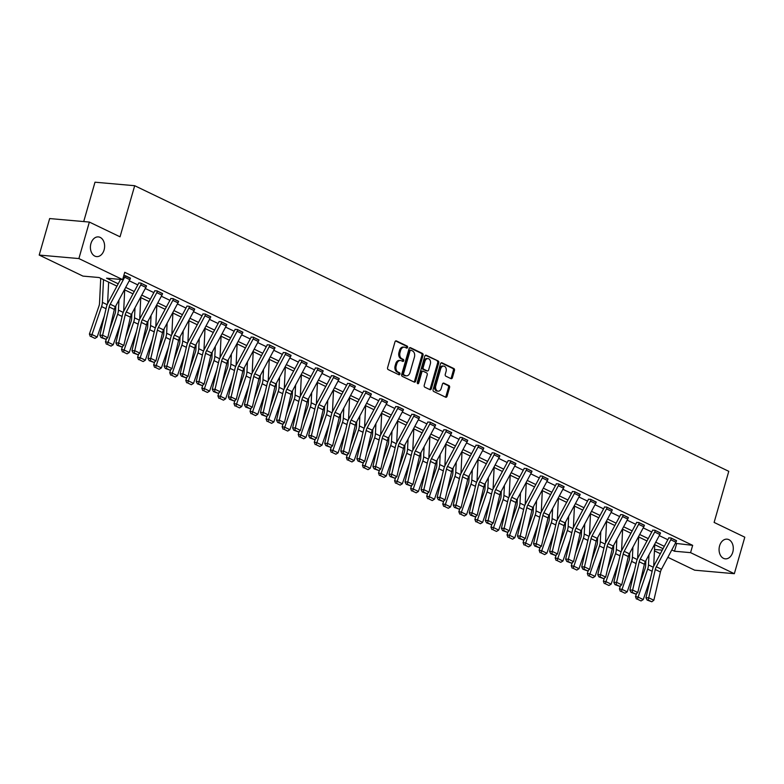 <?xml version="1.0" encoding="UTF-8"?>
<svg xmlns="http://www.w3.org/2000/svg" width="784" height="784" viewBox="0 0 784 784"><rect width="100%" height="100%" fill="white"/><g stroke="black" fill="none" stroke-linecap="round" stroke-linejoin="round"><path stroke-width="1.18" d="M407.572 347.43A1.058 0.764 95.1 0 0 407.151 346.087L396.41 340.922A1.519 1.088 95.1 0 0 394.989 341.863L387.59 367.667A1.519 1.088 95.1 0 0 388.188 369.587L398.929 374.752A1.058 0.764 95.1 0 0 399.507 372.743L398.115 372.077A4.851 3.479 95.1 0 1 396.194 365.932L396.812 363.786A4.851 3.479 95.1 0 1 400.477 360.503A4.851 3.479 95.1 0 1 401.359 360.748L402.751 361.414A1.058 0.764 95.1 0 0 403.329 359.415L401.937 358.739A4.851 3.479 95.1 0 1 400.016 352.604L400.634 350.448A4.851 3.479 95.1 0 1 404.299 347.175A4.851 3.479 95.1 0 1 405.181 347.42L406.573 348.086A1.058 0.764 95.1 0 0 407.572 347.43M406.151 347.89A1.058 0.764 95.1 0 0 406.073 345.989L395.626 340.962M398.507 374.546A1.058 0.764 95.1 0 0 398.429 372.645L397.047 371.979L398.115 372.077M402.329 361.218A1.058 0.764 95.1 0 0 402.251 359.317L400.869 358.651L401.937 358.739M719.594 545.831A9.888 7.085 95.1 0 0 725.308 558.845A9.888 7.085 95.1 0 0 732.775 552.171A9.888 7.085 95.1 0 0 727.052 539.157A9.888 7.085 95.1 0 0 719.594 545.831M90.924 243.589A9.888 7.085 95.1 0 0 96.638 256.603A9.888 7.085 95.1 0 0 104.096 249.92A9.888 7.085 95.1 0 0 98.382 236.905A9.888 7.085 95.1 0 0 90.924 243.589M450.967 378.643A1.519 1.088 95.1 0 0 452.388 377.702L454.465 370.46A1.519 1.088 95.1 0 0 453.867 368.539L441.941 362.806A1.519 1.088 95.1 0 0 440.52 363.756L433.121 389.55A1.519 1.088 95.1 0 0 433.719 391.471L445.645 397.204A1.519 1.088 95.1 0 0 447.066 396.263L449.575 387.521A1.519 1.088 95.1 0 0 448.977 385.601L443.871 383.141A1.519 1.088 95.1 0 0 442.45 384.091L441.206 388.423A4.057 2.911 95.1 0 1 438.148 391.167A4.057 2.911 95.1 0 1 435.796 385.826L440.667 368.843A4.057 2.911 95.1 0 1 443.734 366.099A4.057 2.911 95.1 0 1 446.076 371.44L445.263 374.272A1.519 1.088 95.1 0 0 445.861 376.193L450.967 378.643M116.943 286.131L99.049 277.526L82.957 276.105L39.2 255.065L49.666 218.56L89.356 222.068L120.04 236.817L134.691 185.71L728.777 471.321L714.116 522.428L744.8 537.187L734.334 573.692L694.644 570.184L667.85 557.297M89.356 222.068L78.89 258.573L122.647 279.614L106.555 278.193L118.198 283.788M675.328 543.322L692.664 545.35L124.744 272.313L122.647 279.614M692.664 545.35L690.577 552.651L734.334 573.692M423.037 355.348A1.519 1.088 95.1 0 0 422.439 353.427L410.512 347.694A1.519 1.088 95.1 0 0 409.091 348.645L401.692 374.448A1.519 1.088 95.1 0 0 402.29 376.359L414.217 382.092A1.519 1.088 95.1 0 0 415.638 381.151L423.037 355.348L421.959 355.26A1.519 1.088 95.1 0 0 421.361 353.339L409.728 347.743M426.222 355.25L438.148 360.983A1.519 1.088 95.1 0 1 438.746 362.904L431.347 388.707A1.519 1.088 95.1 0 1 429.926 389.648L424.83 387.198A1.519 1.088 95.1 0 1 424.222 385.277L427.231 374.821A1.519 1.088 95.1 0 0 426.623 372.9L423.242 371.273A1.519 1.088 95.1 0 0 421.821 372.214L418.695 383.111A1.058 0.764 95.1 0 1 417.284 382.425L424.801 356.201A1.519 1.088 95.1 0 1 426.222 355.25L425.663 355.201M134.691 185.71L95.001 182.202L83.712 221.568M129.233 280.78L137.798 284.896M145.295 288.502L153.86 292.618M161.357 296.225L169.922 300.341M177.419 303.947L185.984 308.063M193.472 311.669L202.047 315.785M209.534 319.392L218.109 323.508M225.596 327.114L234.171 331.23M241.658 334.837L250.223 338.953M257.72 342.559L266.286 346.675M273.783 350.281L282.348 354.397M289.845 358.004L298.41 362.12M305.907 365.726L314.472 369.842M321.969 373.449L330.534 377.565M338.031 381.161L346.597 385.287M354.094 388.884L362.659 393.009M370.156 396.606L378.721 400.732M386.218 404.328L394.783 408.454M402.28 412.051L410.845 416.177M418.342 419.773L426.908 423.889M434.405 427.496L442.97 431.612M450.467 435.218L459.032 439.334M466.529 442.94L475.094 447.056M482.591 450.663L491.156 454.779M498.653 458.385L507.219 462.501M514.706 466.108L523.281 470.224M530.768 473.83L539.343 477.946M546.83 481.552L555.405 485.668M562.892 489.275L571.458 493.391M578.955 496.997L587.52 501.113M595.017 504.72L603.582 508.836M611.079 512.442L619.644 516.558M627.141 520.164L635.706 524.28M643.203 527.887L651.769 532.003M659.266 535.609L667.831 539.725M123.882 275.302L130.399 278.3M146.461 286.023L140.855 283.102L138.739 282.916M162.513 293.745L156.918 290.825L154.742 290.835M178.576 301.468L172.98 298.547L170.804 298.557M194.638 309.19L189.032 306.27L186.925 306.083M210.7 316.912L205.094 313.992L202.929 314.002M226.762 324.635L221.157 321.714L219.05 321.528M242.824 332.357L237.219 329.437L235.053 329.447M258.887 340.08L253.281 337.159L251.115 337.169M274.949 347.802L269.343 344.882L267.177 344.891M291.011 355.524L285.405 352.604L283.24 352.614M307.073 363.247L301.468 360.326L299.361 360.14M323.135 370.969L317.53 368.049L315.364 368.059M339.198 378.692L333.592 375.771L331.426 375.781M355.26 386.414L349.654 383.494L347.488 383.503M371.322 394.136L365.716 391.216L363.551 391.226M387.384 401.859L381.779 398.938L379.672 398.752M403.446 409.581L397.841 406.661L395.675 406.671M419.509 417.294L413.903 414.383L411.737 414.393M435.571 425.016L429.965 422.106L427.799 422.115M451.633 432.739L446.027 429.818L443.862 429.838M467.695 440.461L462.09 437.541L459.973 437.354M483.748 448.183L478.152 445.263L475.976 445.273M499.81 455.906L494.214 452.985L492.097 452.799M515.872 463.628L510.266 460.708L508.101 460.718M531.934 471.351L526.329 468.43L524.163 468.44M547.996 479.073L542.391 476.153L540.284 475.966M564.059 486.795L558.453 483.875L556.287 483.885M580.121 494.518L574.515 491.597L572.349 491.607M596.183 502.24L590.577 499.32L588.412 499.33M612.245 509.963L606.64 507.042L604.474 507.052M628.307 517.685L622.702 514.765L620.595 514.578M644.37 525.407L638.764 522.487L636.598 522.497M660.432 533.13L654.826 530.209L652.66 530.219M676.494 540.852L670.888 537.932L668.723 537.942M39.2 255.065L78.89 258.573M660.363 553.7L654.444 550.848M663.048 548.673L654.483 544.557M646.986 540.95L638.421 536.834M630.924 533.228L622.359 529.112M614.862 525.505L606.297 521.389M598.8 517.783L590.234 513.667M582.737 510.061L574.172 505.945M566.675 502.348L558.11 498.222M550.613 494.626L542.048 490.5M534.551 486.903L525.986 482.777M518.489 479.181L509.923 475.055M502.426 471.458L493.861 467.333M486.364 463.736L477.799 459.62M470.302 456.014L461.737 451.898M454.24 448.291L445.675 444.175M438.178 440.569L429.612 436.453M422.115 432.846L413.55 428.73M406.053 425.124L397.488 421.008M390.001 417.402L381.426 413.286M373.939 409.679L365.364 405.563M357.876 401.957L349.301 397.841M341.814 394.234L333.249 390.118M325.752 386.512L317.187 382.396M309.69 378.79L301.125 374.674M293.628 371.067L285.062 366.951M277.565 363.345L269 359.229M261.503 355.622L252.938 351.506M245.441 347.9L236.876 343.784M229.379 340.187L220.814 336.062M213.317 332.465L204.751 328.339M197.254 324.743L188.689 320.617M181.192 317.02L172.627 312.894M165.13 309.298L156.565 305.172M149.068 301.575L140.503 297.459M133.006 293.853L124.44 289.737M654.513 549.466L662.255 550.143M671.79 549.937L674.485 551.23L690.577 552.651M125.695 287.385L134.26 291.511M141.757 295.107L150.322 299.233M157.819 302.83L166.384 306.956M173.881 310.552L182.447 314.678M189.944 318.275L198.509 322.391M206.006 325.997L214.571 330.113M222.068 333.719L230.633 337.835M238.13 341.442L246.695 345.558M254.192 349.164L262.758 353.28M270.255 356.887L278.82 361.003M286.317 364.609L294.882 368.725M302.379 372.331L310.944 376.447M318.431 380.054L327.006 384.17M334.494 387.776L343.069 391.892M350.556 395.499L359.121 399.615M366.618 403.221L375.183 407.337M382.68 410.943L391.245 415.059M398.742 418.666L407.308 422.782M414.805 426.388L423.37 430.504M430.867 434.111L439.432 438.227M446.929 441.823L455.494 445.949M462.991 449.546L471.556 453.671M479.053 457.268L487.619 461.394M495.116 464.99L503.681 469.116M511.178 472.713L519.743 476.839M527.24 480.435L535.805 484.551M543.302 488.158L551.867 492.274M559.364 495.88L567.93 499.996M575.427 503.602L583.992 507.718M591.489 511.325L600.054 515.441M607.551 519.047L616.116 523.163M623.613 526.77L632.178 530.886M639.666 534.492L648.241 538.608M655.728 542.214L664.303 546.33M676.572 543.929L674.485 551.23M404.299 347.175L403.221 347.077A4.851 3.479 95.1 0 0 399.566 350.36L400.634 350.448M400.869 358.651A4.851 3.479 95.1 0 1 398.948 352.506L399.566 350.36M400.477 360.503L399.399 360.405A4.851 3.479 95.1 0 0 395.744 363.688L396.812 363.786M397.047 371.979A4.851 3.479 95.1 0 1 395.126 365.834L395.744 363.688M413.923 381.955A1.519 1.088 95.1 0 0 414.56 381.053L421.959 355.26M411.041 350.242A1.058 0.764 95.1 0 0 410.052 350.899L403.554 373.547A1.058 0.764 95.1 0 0 403.976 374.889L405.446 375.595A4.851 3.479 95.1 0 0 406.328 375.84A4.851 3.479 95.1 0 0 409.993 372.567L414.432 357.083A4.851 3.479 95.1 0 0 412.511 350.948L411.041 350.242M409.973 350.144A1.058 0.764 95.1 0 0 408.974 350.811L410.052 350.899M406.328 375.84L405.259 375.752A4.851 3.479 95.1 0 1 404.368 375.497L402.907 374.791A1.058 0.764 95.1 0 1 402.486 373.449L408.974 350.811M425.438 355.299L438.148 360.983M429.642 389.511A1.519 1.088 95.1 0 0 430.279 388.609L437.678 362.806A1.519 1.088 95.1 0 0 437.08 360.895M422.164 371.175A1.519 1.088 95.1 0 0 420.743 372.126L417.627 383.013L418.695 383.111M430.338 363.962A4.057 2.911 95.1 0 0 427.995 358.621A4.057 2.911 95.1 0 0 424.938 361.355L423.213 367.343A1.519 1.088 95.1 0 0 423.821 369.264L427.202 370.891A1.519 1.088 95.1 0 0 428.623 369.94L430.338 363.962M427.995 358.621L426.917 358.523A4.057 2.911 95.1 0 0 423.86 361.267L424.938 361.355M426.692 370.842A1.519 1.088 95.1 0 1 426.133 370.793L422.743 369.166A1.519 1.088 95.1 0 1 422.145 367.245L423.86 361.267M443.734 366.099L442.656 366.01A4.057 2.911 95.1 0 0 439.599 368.745L440.667 368.843M438.148 391.167L437.07 391.069A4.057 2.911 95.1 0 1 434.728 385.728L439.599 368.745M445.351 397.067A1.519 1.088 95.1 0 0 445.998 396.165L448.497 387.423A1.519 1.088 95.1 0 0 447.899 385.503L443.087 383.19M450.682 378.505A1.519 1.088 95.1 0 0 451.319 377.604L453.387 370.362A1.519 1.088 95.1 0 0 452.789 368.451L441.157 362.855M100.734 278.33L99.519 303.271A7.722 5.194 115.7 0 1 98.97 306.064L89.405 334.053L92.002 334.552L101.567 306.564A11.584 7.801 -64.3 0 0 102.39 302.379L103.498 279.663M107.594 303.663L108.643 282.142M91.356 336.659L94.962 338.394L91.356 336.659L92.002 334.552L97.157 337.032L104.35 315.962M97.157 337.032L94.962 338.394M90.317 336.463L89.405 334.053M125.303 275.635L130.448 278.134A5.41 3.636 115.7 0 1 129.811 279.692L115.375 306.701A7.722 5.194 -64.3 0 0 114.337 309.445L107.761 337.698L102.616 335.229L102.116 337.502L101.018 337.522L105.722 339.237L102.116 337.502M125.293 275.664A5.41 3.636 115.7 0 1 124.666 277.213L110.221 304.221A7.722 5.194 -64.3 0 0 109.182 306.965L102.616 335.229L99.862 335.248L106.438 306.995A11.584 7.801 115.7 0 1 107.996 302.879L120.53 279.427M99.862 335.248L101.018 337.522M105.722 339.237L107.761 337.698M115.826 305.838L115.571 310.993A7.722 5.194 115.7 0 1 115.032 313.786L109.682 329.427M106.546 338.619L105.468 341.775L108.065 342.275L117.629 314.286A11.584 7.801 -64.3 0 0 118.453 310.101L118.943 300.017M123.656 311.385L124.705 289.864M107.418 344.382L111.024 346.116L107.418 344.382L108.065 342.275L113.219 344.754L120.413 323.684M113.219 344.754L111.024 346.116M106.379 344.186L105.468 341.775M131.888 313.561L131.634 318.716A7.722 5.194 115.7 0 1 131.085 321.509L125.744 337.149M122.608 346.342L121.53 349.497L124.127 349.997L133.692 322.008A11.584 7.801 -64.3 0 0 134.515 317.824L135.005 307.74M139.719 319.108L140.767 297.587M123.48 352.104L127.077 353.839L123.48 352.104L124.127 349.997L129.282 352.477L136.475 331.407M129.282 352.477L127.077 353.839M122.441 351.908L121.53 349.497M146.51 285.827L146.51 285.856A5.41 3.636 115.7 0 1 145.873 287.414L131.428 314.413A7.722 5.194 -64.3 0 0 130.399 317.167L123.823 345.421L118.678 342.951L118.178 345.225L117.081 345.234L121.785 346.959L118.178 345.225M146.51 285.856L141.355 283.387A5.41 3.636 115.7 0 1 140.728 284.935L126.283 311.944A7.722 5.194 -64.3 0 0 125.244 314.688L118.678 342.951L115.924 342.971L122.5 314.717A11.584 7.801 115.7 0 1 124.048 310.601L138.494 283.592A1.548 1.039 -64.3 0 0 138.68 283.142M115.924 342.971L117.081 345.234M121.785 346.959L123.823 345.421M157.427 291.08L162.572 293.579A5.41 3.636 115.7 0 1 161.935 295.127L147.49 322.136A7.722 5.194 -64.3 0 0 146.461 324.89L139.885 353.143L134.74 350.673L134.24 352.947L133.143 352.957L137.847 354.682L134.24 352.947M154.801 290.639L154.742 290.864A1.548 1.039 -64.3 0 1 154.556 291.315L140.111 318.324A11.584 7.801 115.7 0 0 138.562 322.44L131.986 350.693L134.74 350.673L141.306 322.41A7.722 5.194 -64.3 0 1 142.345 319.666L156.79 292.657A5.41 3.636 115.7 0 0 157.417 291.109M131.986 350.693L133.143 352.957M137.847 354.682L139.885 353.143M147.951 321.283L147.696 326.438A7.722 5.194 115.7 0 1 147.147 329.231L141.806 344.872M138.67 354.064L137.592 357.22L140.189 357.72L149.754 329.731A11.584 7.801 -64.3 0 0 150.577 325.546L151.067 315.462M155.781 326.83L156.829 305.309M139.542 359.827L143.139 361.561L139.542 359.827L140.189 357.72L145.334 360.199L152.537 339.129M145.334 360.199L143.139 361.561M138.503 359.631L137.592 357.22M164.013 329.006L163.758 334.16A7.722 5.194 115.7 0 1 163.209 336.953L157.868 352.594M154.732 361.787L153.654 364.942L156.251 365.442L165.816 337.453A11.584 7.801 -64.3 0 0 166.639 333.269L167.129 323.184M171.843 334.552L172.892 313.022M155.604 367.549L159.201 369.284L155.604 367.549L156.251 365.442L161.396 367.921L168.599 346.842M161.396 367.921L159.201 369.284M154.566 367.353L153.654 364.942M180.075 336.728L179.82 341.883A7.722 5.194 115.7 0 1 179.271 344.676L173.93 360.317M170.794 369.499L169.716 372.665L172.313 373.164L181.878 345.176A11.584 7.801 -64.3 0 0 182.701 340.991L183.191 330.907M187.905 342.275L188.954 320.744M171.667 375.271L175.263 377.006L171.667 375.271L172.313 373.164L177.458 375.644L184.661 354.564M177.458 375.644L175.263 377.006M170.628 375.075L169.716 372.665M178.634 301.272L178.634 301.301A5.41 3.636 115.7 0 1 177.997 302.849L163.552 329.858A7.722 5.194 -64.3 0 0 162.513 332.612L155.947 360.865L150.802 358.386L150.303 360.669L149.205 360.679L153.909 362.404L150.303 360.669M170.863 298.361L170.804 298.586A1.548 1.039 -64.3 0 1 170.618 299.037L156.173 326.046A11.584 7.801 115.7 0 0 154.624 330.162L148.049 358.415L150.802 358.386L157.368 330.133A7.722 5.194 -64.3 0 1 158.407 327.389L172.852 300.38A5.41 3.636 115.7 0 0 173.48 298.831L173.489 298.802M148.049 358.415L149.205 360.679M153.909 362.404L155.947 360.865M194.697 308.994L194.687 309.023A5.41 3.636 115.7 0 1 194.06 310.572L179.614 337.581A7.722 5.194 -64.3 0 0 178.576 340.325L172.01 368.588L166.865 366.108L166.365 368.392L165.267 368.402L169.971 370.126L166.365 368.392M194.687 309.023L189.542 306.544A5.41 3.636 115.7 0 1 188.915 308.102L174.469 335.111A7.722 5.194 -64.3 0 0 173.431 337.855L166.865 366.108L164.111 366.138L170.677 337.884A11.584 7.801 115.7 0 1 172.235 333.759L186.68 306.76A1.548 1.039 -64.3 0 0 186.866 306.309M164.111 366.138L165.267 368.402M169.971 370.126L172.01 368.588M205.614 314.237L210.749 316.746A5.41 3.636 115.7 0 1 210.122 318.294L195.677 345.303A7.722 5.194 -64.3 0 0 194.638 348.047L188.072 376.31L182.927 373.831L182.427 376.114L181.329 376.124L186.033 377.849L182.427 376.114M202.987 313.806L202.919 314.031A1.548 1.039 -64.3 0 1 202.742 314.472L188.297 341.481A11.584 7.801 115.7 0 0 186.739 345.607L180.173 373.86L182.927 373.831L189.493 345.577A7.722 5.194 -64.3 0 1 190.532 342.833L204.977 315.825A5.41 3.636 115.7 0 0 205.604 314.266M180.173 373.86L181.329 376.124M186.033 377.849L188.072 376.31M226.821 324.439L226.811 324.468A5.41 3.636 115.7 0 1 226.184 326.017L211.739 353.025A7.722 5.194 -64.3 0 0 210.7 355.769L204.134 384.033L198.989 381.553L198.489 383.837L197.392 383.846L202.096 385.571L198.489 383.837M226.811 324.468L221.666 321.989A5.41 3.636 115.7 0 1 221.039 323.547L206.594 350.556A7.722 5.194 -64.3 0 0 205.555 353.3L198.989 381.553L196.235 381.583L202.801 353.329A11.584 7.801 115.7 0 1 204.359 349.203L218.805 322.195A1.548 1.039 -64.3 0 0 218.981 321.754M196.235 381.583L197.392 383.846M202.096 385.571L204.134 384.033M237.738 329.682L242.873 332.191A5.41 3.636 115.7 0 1 242.246 333.739L227.801 360.748A7.722 5.194 -64.3 0 0 226.762 363.492L220.196 391.755L215.041 389.276L214.551 391.559L213.454 391.569L218.158 393.294L214.551 391.559M235.112 329.251L235.043 329.476A1.548 1.039 -64.3 0 1 234.867 329.917L220.422 356.926A11.584 7.801 115.7 0 0 218.863 361.052L212.297 389.305L215.041 389.276L221.617 361.022A7.722 5.194 -64.3 0 1 222.656 358.278L237.101 331.269A5.41 3.636 115.7 0 0 237.728 329.711M212.297 389.305L213.454 391.569M218.158 393.294L220.196 391.755M258.945 339.884L258.936 339.913A5.41 3.636 115.7 0 1 258.308 341.461L243.863 368.47A7.722 5.194 -64.3 0 0 242.824 371.214L236.258 399.477L231.104 396.998L230.614 399.281L229.516 399.291L234.22 401.016L230.614 399.281M251.174 336.973L251.105 337.198A1.548 1.039 -64.3 0 1 250.929 337.639L236.484 364.648A11.584 7.801 115.7 0 0 234.926 368.764L228.36 397.027L231.104 396.998L237.679 368.745A7.722 5.194 -64.3 0 1 238.718 366.001L253.163 338.992A5.41 3.636 115.7 0 0 253.791 337.434L253.8 337.404M228.36 397.027L229.516 399.291M234.22 401.016L236.258 399.477M275.008 347.606L274.998 347.635A5.41 3.636 115.7 0 1 274.371 349.184L259.925 376.193A7.722 5.194 -64.3 0 0 258.887 378.937L252.321 407.2L247.166 404.72L246.676 407.004L245.578 407.014L250.282 408.738L246.676 407.004M267.236 344.695L267.168 344.921A1.548 1.039 -64.3 0 1 266.991 345.362L252.546 372.371A11.584 7.801 115.7 0 0 250.988 376.487L244.422 404.75L247.166 404.72L253.742 376.467A7.722 5.194 -64.3 0 1 254.78 373.723L269.226 346.714A5.41 3.636 115.7 0 0 269.853 345.156L269.863 345.127M244.422 404.75L245.578 407.014M250.282 408.738L252.321 407.2M285.925 352.849L291.06 355.358A5.41 3.636 115.7 0 1 290.433 356.906L275.988 383.915A7.722 5.194 -64.3 0 0 274.949 386.659L268.383 414.922L263.228 412.443L262.738 414.726L261.64 414.736L266.344 416.461L262.738 414.726M283.298 352.418L283.23 352.643A1.548 1.039 -64.3 0 1 283.053 353.084L268.608 380.093A11.584 7.801 115.7 0 0 267.05 384.209L260.484 412.472L263.228 412.443L269.804 384.189A7.722 5.194 -64.3 0 1 270.843 381.445L285.288 354.437A5.41 3.636 115.7 0 0 285.915 352.878M260.484 412.472L261.64 414.736M266.344 416.461L268.383 414.922M307.132 363.051L307.122 363.08A5.41 3.636 115.7 0 1 306.495 364.629L292.05 391.637A7.722 5.194 -64.3 0 0 291.011 394.381L284.445 422.645L279.29 420.165L278.8 422.449L277.693 422.458L282.397 424.183L278.8 422.449M307.122 363.08L301.977 360.601A5.41 3.636 115.7 0 1 301.34 362.159L286.905 389.158A7.722 5.194 -64.3 0 0 285.866 391.912L279.29 420.165L276.546 420.195L283.112 391.931A11.584 7.801 115.7 0 1 284.67 387.815L299.116 360.807A1.548 1.039 -64.3 0 0 299.292 360.366M276.546 420.195L277.693 422.458M282.397 424.183L284.445 422.645M318.049 368.294L323.184 370.803A5.41 3.636 115.7 0 1 322.557 372.351L308.112 399.36A7.722 5.194 -64.3 0 0 307.073 402.104L300.507 430.367L295.352 427.888L294.862 430.171L293.755 430.181L298.459 431.906L294.862 430.171M315.423 367.863L315.354 368.088A1.548 1.039 -64.3 0 1 315.178 368.529L300.733 395.538A11.584 7.801 115.7 0 0 299.174 399.654L292.608 427.917L295.352 427.888L301.928 399.634A7.722 5.194 -64.3 0 1 302.967 396.88L317.402 369.872A5.41 3.636 115.7 0 0 318.039 368.323M292.608 427.917L293.755 430.181M298.459 431.906L300.507 430.367M339.256 378.496L339.247 378.525A5.41 3.636 115.7 0 1 338.619 380.073L324.174 407.082A7.722 5.194 -64.3 0 0 323.135 409.826L316.56 438.089L311.415 435.61L310.925 437.893L309.817 437.903L314.521 439.628L310.925 437.893M331.485 375.585L331.416 375.81A1.548 1.039 -64.3 0 1 331.24 376.251L316.795 403.26A11.584 7.801 115.7 0 0 315.237 407.376L308.671 435.639L311.415 435.61L317.99 407.347A7.722 5.194 -64.3 0 1 319.029 404.603L333.465 377.594A5.41 3.636 115.7 0 0 334.102 376.046L334.111 376.016M308.671 435.639L309.817 437.903M314.521 439.628L316.56 438.089M355.319 386.218L355.309 386.247A5.41 3.636 115.7 0 1 354.682 387.796L340.236 414.805A7.722 5.194 -64.3 0 0 339.198 417.549L332.622 445.812L327.477 443.332L326.987 445.616L325.879 445.626L330.583 447.35L326.987 445.616M347.547 383.307L347.479 383.533A1.548 1.039 -64.3 0 1 347.302 383.974L332.857 410.983A11.584 7.801 115.7 0 0 331.299 415.099L324.723 443.362L327.477 443.332L334.053 415.069A7.722 5.194 -64.3 0 1 335.091 412.325L349.527 385.316A5.41 3.636 115.7 0 0 350.164 383.768L350.174 383.739M324.723 443.362L325.879 445.626M330.583 447.35L332.622 445.812M366.226 391.461L371.371 393.97A5.41 3.636 115.7 0 1 370.744 395.518L356.299 422.527A7.722 5.194 -64.3 0 0 355.26 425.271L348.684 453.524L343.539 451.055L343.049 453.338L341.942 453.348L346.646 455.073L343.049 453.338M363.609 391.03L363.541 391.255A1.548 1.039 -64.3 0 1 363.364 391.696L348.919 418.705A11.584 7.801 115.7 0 0 347.361 422.821L340.785 451.084L343.539 451.055L350.115 422.792A7.722 5.194 -64.3 0 1 351.144 420.048L365.589 393.039A5.41 3.636 115.7 0 0 366.226 391.49M340.785 451.084L341.942 453.348M346.646 455.073L348.684 453.524M387.443 401.653L387.433 401.682A5.41 3.636 115.7 0 1 386.806 403.241L372.361 430.249A7.722 5.194 -64.3 0 0 371.322 432.993L364.746 461.247L359.601 458.777L359.101 461.061L358.004 461.07L362.708 462.785L359.101 461.061M387.433 401.682L382.288 399.213A5.41 3.636 115.7 0 1 381.651 400.761L367.206 427.77A7.722 5.194 -64.3 0 0 366.167 430.514L359.601 458.777L356.847 458.807L363.423 430.543A11.584 7.801 115.7 0 1 364.981 426.427L379.427 399.419A1.548 1.039 -64.3 0 0 379.603 398.978M356.847 458.807L358.004 461.07M362.708 462.785L364.746 461.247M398.35 406.906L403.495 409.405A5.41 3.636 115.7 0 1 402.858 410.963L388.423 437.972A7.722 5.194 -64.3 0 0 387.384 440.716L380.808 468.969L375.663 466.5L375.164 468.783L374.066 468.793L378.77 470.508L375.164 468.783M395.724 406.475L395.665 406.7A1.548 1.039 -64.3 0 1 395.479 407.141L381.044 434.15A11.584 7.801 115.7 0 0 379.485 438.266L372.91 466.529L375.663 466.5L382.229 438.236A7.722 5.194 -64.3 0 1 383.268 435.492L397.713 408.484A5.41 3.636 115.7 0 0 398.35 406.935M372.91 466.529L374.066 468.793M378.77 470.508L380.808 468.969M419.567 417.098L419.558 417.127A5.41 3.636 115.7 0 1 418.921 418.685L404.485 445.694A7.722 5.194 -64.3 0 0 403.446 448.438L396.871 476.692L391.726 474.222L391.226 476.505L390.128 476.515L394.832 478.23L391.226 476.505M411.786 414.197L411.727 414.422A1.548 1.039 -64.3 0 1 411.541 414.863L397.106 441.872A11.584 7.801 115.7 0 0 395.548 445.988L388.972 474.251L391.726 474.222L398.292 445.959A7.722 5.194 -64.3 0 1 399.33 443.215L413.776 416.206A5.41 3.636 115.7 0 0 414.403 414.658L419.558 417.127M388.972 474.251L390.128 476.515M394.832 478.23L396.871 476.692M430.475 422.351L435.62 424.85A5.41 3.636 115.7 0 1 434.983 426.408L420.547 453.417A7.722 5.194 -64.3 0 0 419.509 456.161L412.933 484.414L407.788 481.944L407.288 484.228L406.19 484.238L410.894 485.953L407.288 484.228M427.848 421.91L427.79 422.145A1.548 1.039 -64.3 0 1 427.603 422.586L413.168 449.595A11.584 7.801 115.7 0 0 411.61 453.711L405.034 481.964L407.788 481.944L414.354 453.681A7.722 5.194 -64.3 0 1 415.393 450.937L429.838 423.928A5.41 3.636 115.7 0 0 430.465 422.38M405.034 481.964L406.19 484.238M410.894 485.953L412.933 484.414M451.692 432.543L451.682 432.572A5.41 3.636 115.7 0 1 451.045 434.13L436.61 461.139A7.722 5.194 -64.3 0 0 435.571 463.883L428.995 492.136L423.85 489.667L423.35 491.94L422.253 491.96L426.957 493.675L423.35 491.94M443.911 429.632L443.852 429.867A1.548 1.039 -64.3 0 1 443.666 430.308L429.23 457.317A11.584 7.801 115.7 0 0 427.672 461.433L421.096 489.686L423.85 489.667L430.416 461.404A7.722 5.194 -64.3 0 1 431.455 458.66L445.9 431.651A5.41 3.636 115.7 0 0 446.527 430.102L446.537 430.073M421.096 489.686L422.253 491.96M426.957 493.675L428.995 492.136M467.744 440.265L467.744 440.294A5.41 3.636 115.7 0 1 467.107 441.853L452.662 468.861A7.722 5.194 -64.3 0 0 451.633 471.605L445.057 499.859L439.912 497.389L439.412 499.663L438.315 499.682L443.019 501.397L439.412 499.663M467.744 440.294L462.589 437.825A5.41 3.636 115.7 0 1 461.962 439.373L447.517 466.382A7.722 5.194 -64.3 0 0 446.478 469.126L439.912 497.389L437.158 497.409L443.734 469.155A11.584 7.801 115.7 0 1 445.283 465.039L459.728 438.031A1.548 1.039 -64.3 0 0 459.914 437.58M437.158 497.409L438.315 499.682M443.019 501.397L445.057 499.859M196.137 344.45L195.882 349.605A7.722 5.194 115.7 0 1 195.334 352.398L189.993 368.039M186.857 377.222L185.779 380.387L188.376 380.887L197.931 352.898A11.584 7.801 -64.3 0 0 198.754 348.713L199.254 338.629M203.967 349.997L205.016 328.467M187.729 382.994L191.325 384.728L187.729 382.994L188.376 380.887L193.521 383.366L200.724 362.286M193.521 383.366L191.325 384.728M186.68 382.798L185.779 380.387M212.199 352.173L211.945 357.328A7.722 5.194 115.7 0 1 211.396 360.121L206.055 375.761M202.919 384.944L201.841 388.109L204.438 388.609L213.993 360.62A11.584 7.801 -64.3 0 0 214.816 356.436L215.316 346.352M220.03 357.72L221.078 336.189M203.791 390.716L207.388 392.451L203.791 390.716L204.438 388.609L209.583 391.089L216.786 370.009M209.583 391.089L207.388 392.451M202.742 390.52L201.841 388.109M228.262 359.895L228.007 365.05A7.722 5.194 115.7 0 1 227.458 367.843L222.117 383.484M218.981 392.666L217.903 395.832L220.5 396.332L230.055 368.343A11.584 7.801 -64.3 0 0 230.878 364.158L231.378 354.074M236.092 365.442L237.14 343.911M219.843 398.439L223.45 400.173L219.843 398.439L220.5 396.332L225.645 398.811L232.848 377.731M225.645 398.811L223.45 400.173M218.805 398.243L217.903 395.832M244.324 367.618L244.069 372.772A7.722 5.194 115.7 0 1 243.52 375.556L238.179 391.206M235.043 400.389L233.965 403.554L236.562 404.054L246.117 376.055A11.584 7.801 -64.3 0 0 246.94 371.881L247.44 361.796M252.154 373.164L253.203 351.634M235.906 406.161L239.512 407.896L235.906 406.161L236.562 404.054L241.707 406.533L248.9 385.454M241.707 406.533L239.512 407.896M234.867 405.965L233.965 403.554M260.386 375.34L260.131 380.495A7.722 5.194 115.7 0 1 259.582 383.278L254.241 398.929M251.105 408.111L250.027 411.277L252.624 411.776L262.179 383.778A11.584 7.801 -64.3 0 0 263.003 379.603L263.502 369.509M268.206 380.887L269.265 359.356M251.968 413.883L255.574 415.618L251.968 413.883L252.624 411.776L257.769 414.256L264.963 393.176M257.769 414.256L255.574 415.618M250.929 413.678L250.027 411.277M276.448 383.062L276.193 388.217A7.722 5.194 115.7 0 1 275.645 391L270.304 406.651M267.168 415.834L266.09 418.999L268.687 419.499L278.242 391.5A11.584 7.801 -64.3 0 0 279.065 387.325L279.565 377.231M284.269 388.609L285.327 367.079M268.03 421.606L271.636 423.34L268.03 421.606L268.687 419.499L273.832 421.978L281.025 400.898M273.832 421.978L271.636 423.34M266.991 421.4L266.09 418.999M292.51 390.785L292.256 395.94A7.722 5.194 115.7 0 1 291.707 398.723L286.366 414.373M283.23 423.556L282.142 426.721L284.749 427.221L294.304 399.223A11.584 7.801 -64.3 0 0 295.127 395.048L295.617 384.954M300.331 396.332L301.389 374.801M284.092 429.328L287.699 431.063L284.092 429.328L284.749 427.221L289.894 429.691L297.087 408.621M289.894 429.691L287.699 431.063M283.053 429.122L282.142 426.721M308.573 398.507L308.318 403.662A7.722 5.194 115.7 0 1 307.769 406.445L302.428 422.096M299.292 431.278L298.204 434.444L300.811 434.944L310.366 406.945A11.584 7.801 -64.3 0 0 311.189 402.77L311.679 392.676M316.393 404.054L317.451 382.523M300.154 437.051L303.761 438.785L300.154 437.051L300.811 434.944L305.956 437.413L313.149 416.343M305.956 437.413L303.761 438.785M299.116 436.845L298.204 434.444M324.635 406.23L324.38 411.384A7.722 5.194 115.7 0 1 323.831 414.168L318.49 429.818M315.354 439.001L314.266 442.166L316.873 442.666L326.428 414.667A11.584 7.801 -64.3 0 0 327.251 410.483L327.741 400.399M332.455 411.776L333.514 390.246M316.217 444.773L319.823 446.498L316.217 444.773L316.873 442.666L322.018 445.136L329.211 424.066M322.018 445.136L319.823 446.498M315.178 444.567L314.266 442.166M340.697 413.952L340.442 419.107A7.722 5.194 115.7 0 1 339.893 421.89L334.552 437.541M331.416 446.723L330.329 449.889L332.935 450.388L342.49 422.39A11.584 7.801 -64.3 0 0 343.314 418.205L343.804 408.121M348.517 419.499L349.576 397.968M332.279 452.495L335.885 454.22L332.279 452.495L332.935 450.388L338.08 452.858L345.274 431.788M338.08 452.858L335.885 454.22M331.24 452.29L330.329 449.889M356.749 421.674L356.504 426.829A7.722 5.194 115.7 0 1 355.956 429.612L350.615 445.253M347.469 454.446L346.391 457.611L348.998 458.111L358.553 430.112A11.584 7.801 -64.3 0 0 359.376 425.928L359.866 415.843M364.58 427.221L365.638 405.691M348.341 460.218L351.947 461.943L348.341 460.218L348.998 458.111L354.143 460.58L361.336 439.51M354.143 460.58L351.947 461.943M347.302 460.012L346.391 457.611M372.812 429.387L372.567 434.552A7.722 5.194 115.7 0 1 372.018 437.335L366.677 452.976M363.531 462.168L362.453 465.333L365.05 465.833L374.615 437.835A11.584 7.801 -64.3 0 0 375.438 433.65L375.928 423.566M380.642 434.944L381.7 413.413M364.403 467.94L368.01 469.665L364.403 467.94L365.05 465.833L370.205 468.303L377.398 447.233M370.205 468.303L368.01 469.665M363.364 467.734L362.453 465.333M388.874 437.109L388.629 442.274A7.722 5.194 115.7 0 1 388.08 445.057L382.739 460.698M379.593 469.89L378.515 473.056L381.112 473.556L390.677 445.557A11.584 7.801 -64.3 0 0 391.5 441.372L391.99 431.288M396.704 442.666L397.762 421.135M380.465 475.653L384.072 477.387L380.465 475.653L381.112 473.556L386.267 476.025L393.46 454.955M386.267 476.025L384.072 477.387M379.427 475.457L378.515 473.056M404.936 444.832L404.691 449.987A7.722 5.194 115.7 0 1 404.142 452.78L398.791 468.42M395.655 477.613L394.577 480.778L397.174 481.278L406.739 453.279A11.584 7.801 -64.3 0 0 407.562 449.095L408.052 439.011M412.766 450.388L413.815 428.858M396.528 483.375L400.134 485.11L396.528 483.375L397.174 481.278L402.329 483.748L409.522 462.678M402.329 483.748L400.134 485.11M395.489 483.179L394.577 480.778M420.998 452.554L420.753 457.709A7.722 5.194 115.7 0 1 420.204 460.502L414.854 476.143M411.718 485.335L410.64 488.501L413.237 489L422.801 461.002A11.584 7.801 -64.3 0 0 423.625 456.817L424.115 446.733M428.828 458.101L429.877 436.58M412.59 491.098L416.196 492.832L412.59 491.098L413.237 489L418.391 491.47L425.585 470.4M418.391 491.47L416.196 492.832M411.551 490.902L410.64 488.501M437.06 460.277L436.806 465.431A7.722 5.194 115.7 0 1 436.257 468.224L430.916 483.865M427.78 493.058L426.702 496.213L429.299 496.713L438.864 468.724A11.584 7.801 -64.3 0 0 439.687 464.54L440.177 454.455M444.891 465.823L445.939 444.303M428.652 498.82L432.258 500.555L428.652 498.82L429.299 496.713L434.454 499.192L441.647 478.122M434.454 499.192L432.258 500.555M427.613 498.624L426.702 496.213M453.123 467.999L452.868 473.154A7.722 5.194 115.7 0 1 452.319 475.947L446.978 491.588M443.842 500.78L442.764 503.936L445.361 504.435L454.926 476.447A11.584 7.801 -64.3 0 0 455.749 472.262L456.239 462.178M460.953 473.546L462.001 452.025M444.714 506.542L448.311 508.277L444.714 506.542L445.361 504.435L450.516 506.915L457.709 485.845M450.516 506.915L448.311 508.277M443.675 506.346L442.764 503.936M469.185 475.721L468.93 480.876A7.722 5.194 115.7 0 1 468.381 483.669L463.04 499.31M459.904 508.502L458.826 511.658L461.423 512.158L470.988 484.169A11.584 7.801 -64.3 0 0 471.811 479.984L472.301 469.9M477.015 481.268L478.064 459.747M460.776 514.265L464.373 515.999L460.776 514.265L461.423 512.158L466.568 514.637L473.771 493.567M466.568 514.637L464.373 515.999M459.738 514.069L458.826 511.658M485.247 483.444L484.992 488.599A7.722 5.194 115.7 0 1 484.443 491.392L479.102 507.032M475.966 516.225L474.888 519.38L477.485 519.88L487.05 491.891A11.584 7.801 -64.3 0 0 487.873 487.707L488.363 477.623M493.077 488.991L494.126 467.47M476.839 521.987L480.435 523.722L476.839 521.987L477.485 519.88L482.63 522.36L489.833 501.29M482.63 522.36L480.435 523.722M475.8 521.791L474.888 519.38M501.309 491.166L501.054 496.321A7.722 5.194 115.7 0 1 500.506 499.114L495.165 514.755M492.029 523.947L490.951 527.103L493.548 527.603L503.112 499.614A11.584 7.801 -64.3 0 0 503.936 495.429L504.426 485.345M509.139 496.713L510.188 475.182M492.901 529.71L496.497 531.444L492.901 529.71L493.548 527.603L498.693 530.082L505.896 509.002M498.693 530.082L496.497 531.444M491.862 529.514L490.951 527.103M478.661 445.518L483.806 448.017A5.41 3.636 115.7 0 1 483.169 449.575L468.724 476.574A7.722 5.194 -64.3 0 0 467.685 479.328L461.119 507.581L455.974 505.112L455.475 507.385L454.377 507.395L459.081 509.12L455.475 507.385M476.035 445.077L475.976 445.302A1.548 1.039 -64.3 0 1 475.79 445.753L461.345 472.762A11.584 7.801 115.7 0 0 459.796 476.878L453.221 505.131L455.974 505.112L462.54 476.848A7.722 5.194 -64.3 0 1 463.579 474.104L478.024 447.096A5.41 3.636 115.7 0 0 478.652 445.547M453.221 505.131L454.377 507.395M459.081 509.12L461.119 507.581M499.869 455.71L499.869 455.739A5.41 3.636 115.7 0 1 499.232 457.288L484.786 484.296A7.722 5.194 -64.3 0 0 483.748 487.05L477.182 515.304L472.037 512.834L471.537 515.108L470.439 515.117L475.143 516.842L471.537 515.108M499.869 455.739L494.714 453.27A5.41 3.636 115.7 0 1 494.087 454.818L479.641 481.827A7.722 5.194 -64.3 0 0 478.603 484.571L472.037 512.834L469.283 512.854L475.849 484.6A11.584 7.801 115.7 0 1 477.407 480.484L491.852 453.475A1.548 1.039 -64.3 0 0 492.038 453.025M469.283 512.854L470.439 515.117M475.143 516.842L477.182 515.304M510.786 460.963L515.921 463.462A5.41 3.636 115.7 0 1 515.294 465.01L500.849 492.019A7.722 5.194 -64.3 0 0 499.81 494.773L493.244 523.026L488.099 520.547L487.599 522.83L486.501 522.84L491.205 524.565L487.599 522.83M508.159 460.522L508.101 460.747A1.548 1.039 -64.3 0 1 507.914 461.198L493.469 488.207A11.584 7.801 115.7 0 0 491.911 492.323L485.345 520.576L488.099 520.547L494.665 492.293A7.722 5.194 -64.3 0 1 495.704 489.549L510.149 462.54A5.41 3.636 115.7 0 0 510.776 460.992M485.345 520.576L486.501 522.84M491.205 524.565L493.244 523.026M531.993 471.155L531.983 471.184A5.41 3.636 115.7 0 1 531.356 472.732L516.911 499.741A7.722 5.194 -64.3 0 0 515.872 502.485L509.306 530.748L504.161 528.269L503.661 530.552L502.564 530.562L507.268 532.287L503.661 530.552M524.222 468.244L524.153 468.469A1.548 1.039 -64.3 0 1 523.977 468.92L509.531 495.919A11.584 7.801 115.7 0 0 507.973 500.045L501.407 528.298L504.161 528.269L510.727 500.016A7.722 5.194 -64.3 0 1 511.766 497.272L526.211 470.263A5.41 3.636 115.7 0 0 526.838 468.705L531.983 471.184M501.407 528.298L502.564 530.562M507.268 532.287L509.306 530.748M517.371 498.889L517.117 504.043A7.722 5.194 115.7 0 1 516.568 506.836L511.227 522.477M508.091 531.66L507.013 534.825L509.61 535.325L519.165 507.336A11.584 7.801 -64.3 0 0 519.988 503.152L520.488 493.067M525.202 504.435L526.25 482.905M508.963 537.432L512.56 539.167L508.963 537.432L509.61 535.325L514.755 537.804L521.958 516.725M514.755 537.804L512.56 539.167M507.914 537.236L507.013 534.825M533.434 506.611L533.179 511.766A7.722 5.194 115.7 0 1 532.63 514.559L527.289 530.2M524.153 539.382L523.075 542.548L525.672 543.047L535.227 515.059A11.584 7.801 -64.3 0 0 536.05 510.874L536.55 500.79M541.264 512.158L542.312 490.627M525.025 545.154L528.622 546.889L525.025 545.154L525.672 543.047L530.817 545.527L538.02 524.447M530.817 545.527L528.622 546.889M523.977 544.958L523.075 542.548M549.496 514.333L549.241 519.488A7.722 5.194 115.7 0 1 548.692 522.281L543.351 537.922M540.215 547.105L539.137 550.27L541.734 550.77L551.289 522.781A11.584 7.801 -64.3 0 0 552.112 518.596L552.612 508.512M557.326 519.88L558.375 498.35M541.078 552.877L544.684 554.611L541.078 552.877L541.734 550.77L546.879 553.249L554.082 532.169M546.879 553.249L544.684 554.611M540.039 552.681L539.137 550.27M565.558 522.056L565.303 527.211A7.722 5.194 115.7 0 1 564.754 530.004L559.413 545.644M556.277 554.827L555.199 557.992L557.796 558.492L567.351 530.503A11.584 7.801 -64.3 0 0 568.175 526.319L568.674 516.235M573.388 527.603L574.437 506.072M557.14 560.599L560.746 562.334L557.14 560.599L557.796 558.492L562.941 560.972L570.135 539.892M562.941 560.972L560.746 562.334M556.101 560.403L555.199 557.992M581.62 529.778L581.365 534.933A7.722 5.194 115.7 0 1 580.817 537.716L575.476 553.367M572.34 562.549L571.262 565.715L573.859 566.215L583.414 538.216A11.584 7.801 -64.3 0 0 584.237 534.041L584.737 523.957M589.441 535.325L590.499 513.794M573.202 568.322L576.808 570.056L573.202 568.322L573.859 566.215L579.004 568.694L586.197 547.614M579.004 568.694L576.808 570.056M572.163 568.126L571.262 565.715M597.682 537.501L597.428 542.655A7.722 5.194 115.7 0 1 596.879 545.439L591.538 561.089M588.402 570.272L587.324 573.437L589.921 573.937L599.476 545.938A11.584 7.801 -64.3 0 0 600.299 541.764L600.799 531.67M605.503 543.047L606.561 521.517M589.264 576.044L592.871 577.779L589.264 576.044L589.921 573.937L595.066 576.416L602.259 555.337M595.066 576.416L592.871 577.779M588.225 575.838L587.324 573.437M613.745 545.223L613.49 550.378A7.722 5.194 115.7 0 1 612.941 553.161L607.6 568.812M604.464 577.994L603.376 581.16L605.983 581.659L615.538 553.661A11.584 7.801 -64.3 0 0 616.361 549.486L616.851 539.392M621.565 550.77L622.623 529.239M605.326 583.766L608.933 585.501L605.326 583.766L605.983 581.659L611.128 584.139L618.321 563.059M611.128 584.139L608.933 585.501M604.288 583.561L603.376 581.16M629.807 552.945L629.552 558.1A7.722 5.194 115.7 0 1 629.003 560.883L623.662 576.534M620.526 585.717L619.438 588.882L622.045 589.382L631.6 561.383A11.584 7.801 -64.3 0 0 632.423 557.208L632.913 547.114M637.627 558.492L638.686 536.962M621.389 591.489L624.995 593.223L621.389 591.489L622.045 589.382L627.19 591.851L634.383 570.781M627.19 591.851L624.995 593.223M620.35 591.283L619.438 588.882M548.055 478.877L548.045 478.906A5.41 3.636 115.7 0 1 547.418 480.455L532.973 507.464A7.722 5.194 -64.3 0 0 531.934 510.208L525.368 538.471L520.223 535.991L519.723 538.275L518.626 538.285L523.33 540.009L519.723 538.275M542.91 476.398L542.9 476.427A5.41 3.636 115.7 0 1 542.273 477.985L527.828 504.994A7.722 5.194 -64.3 0 0 526.789 507.738L520.223 535.991L517.469 536.021L524.035 507.767A11.584 7.801 115.7 0 1 525.594 503.642L540.039 476.633A1.548 1.039 -64.3 0 0 540.215 476.192M517.469 536.021L518.626 538.285M523.33 540.009L525.368 538.471M564.117 486.599L564.108 486.629A5.41 3.636 115.7 0 1 563.48 488.177L549.035 515.186A7.722 5.194 -64.3 0 0 547.996 517.93L541.43 546.193L536.276 543.714L535.786 545.997L534.688 546.007L539.392 547.732L535.786 545.997M556.346 483.689L556.277 483.914A1.548 1.039 -64.3 0 1 556.101 484.355L541.656 511.364A11.584 7.801 115.7 0 0 540.098 515.49L533.532 543.743L536.276 543.714L542.851 515.46A7.722 5.194 -64.3 0 1 543.89 512.716L558.335 485.708A5.41 3.636 115.7 0 0 558.963 484.149L558.972 484.12M533.532 543.743L534.688 546.007M539.392 547.732L541.43 546.193M580.18 494.322L580.17 494.351A5.41 3.636 115.7 0 1 579.543 495.9L565.097 522.908A7.722 5.194 -64.3 0 0 564.059 525.652L557.493 553.916L552.338 551.436L551.848 553.72L550.75 553.729L555.454 555.454L551.848 553.72M572.408 491.411L572.34 491.637A1.548 1.039 -64.3 0 1 572.163 492.078L557.718 519.086A11.584 7.801 115.7 0 0 556.16 523.212L549.594 551.466L552.338 551.436L558.914 523.183A7.722 5.194 -64.3 0 1 559.952 520.439L574.398 493.43A5.41 3.636 115.7 0 0 575.025 491.872L580.17 494.351M549.594 551.466L550.75 553.729M555.454 555.454L557.493 553.916M591.097 499.565L596.232 502.074A5.41 3.636 115.7 0 1 595.605 503.622L581.16 530.631A7.722 5.194 -64.3 0 0 580.121 533.375L573.555 561.638L568.4 559.159L567.91 561.442L566.812 561.452L571.516 563.177L567.91 561.442M588.47 499.134L588.402 499.359A1.548 1.039 -64.3 0 1 588.225 499.8L573.78 526.809A11.584 7.801 115.7 0 0 572.222 530.925L565.656 559.188L568.4 559.159L574.976 530.905A7.722 5.194 -64.3 0 1 576.015 528.161L590.46 501.152A5.41 3.636 115.7 0 0 591.087 499.594M565.656 559.188L566.812 561.452M571.516 563.177L573.555 561.638M612.304 509.767L612.294 509.796A5.41 3.636 115.7 0 1 611.667 511.344L597.222 538.353A7.722 5.194 -64.3 0 0 596.183 541.097L589.617 569.36L584.462 566.881L583.972 569.164L582.875 569.174L587.579 570.899L583.972 569.164M604.533 506.856L604.464 507.081A1.548 1.039 -64.3 0 1 604.288 507.522L589.842 534.531A11.584 7.801 115.7 0 0 588.284 538.647L581.718 566.91L584.462 566.881L591.038 538.628A7.722 5.194 -64.3 0 1 592.077 535.884L606.522 508.875A5.41 3.636 115.7 0 0 607.149 507.317L612.294 509.796M581.718 566.91L582.875 569.174M587.579 570.899L589.617 569.36M628.366 517.489L628.356 517.518A5.41 3.636 115.7 0 1 627.729 519.067L613.284 546.076A7.722 5.194 -64.3 0 0 612.245 548.82L605.679 577.083L600.524 574.603L600.034 576.887L598.927 576.897L603.631 578.621L600.034 576.887M623.221 515.01L623.211 515.039A5.41 3.636 115.7 0 1 622.574 516.597L608.139 543.606A7.722 5.194 -64.3 0 0 607.1 546.35L600.524 574.603L597.78 574.633L604.346 546.37A11.584 7.801 115.7 0 1 605.905 542.254L620.35 515.245A1.548 1.039 -64.3 0 0 620.526 514.804M597.78 574.633L598.927 576.897M603.631 578.621L605.679 577.083M644.428 525.211L644.419 525.241A5.41 3.636 115.7 0 1 643.791 526.789L629.346 553.798A7.722 5.194 -64.3 0 0 628.307 556.542L621.741 584.805L616.587 582.326L616.097 584.609L614.989 584.619L619.693 586.344L616.097 584.609M636.657 522.301L636.588 522.526A1.548 1.039 -64.3 0 1 636.412 522.967L621.967 549.976A11.584 7.801 115.7 0 0 620.409 554.092L613.843 582.355L616.587 582.326L623.162 554.072A7.722 5.194 -64.3 0 1 624.201 551.319L638.637 524.32A5.41 3.636 115.7 0 0 639.274 522.761L639.283 522.732M613.843 582.355L614.989 584.619M619.693 586.344L621.741 584.805M660.491 532.934L660.481 532.963A5.41 3.636 115.7 0 1 659.854 534.512L645.408 561.52A7.722 5.194 -64.3 0 0 644.37 564.264L637.794 592.528L632.649 590.048L632.159 592.332L631.051 592.341L635.755 594.066L632.159 592.332M652.719 530.023L652.651 530.249A1.548 1.039 -64.3 0 1 652.474 530.69L638.029 557.698A11.584 7.801 115.7 0 0 636.471 561.814L629.905 590.078L632.649 590.048L639.225 561.795A7.722 5.194 -64.3 0 1 640.263 559.041L654.699 532.032A5.41 3.636 115.7 0 0 655.336 530.484L660.481 532.963M629.905 590.078L631.051 592.341M635.755 594.066L637.794 592.528M645.869 560.668L645.614 565.823A7.722 5.194 115.7 0 1 645.065 568.606L639.724 584.256M636.588 593.439L635.501 596.604L638.107 597.104L647.662 569.106A11.584 7.801 -64.3 0 0 648.486 564.931L648.976 554.837M653.689 566.215L654.748 544.684M637.451 599.211L641.057 600.946L637.451 599.211L638.107 597.104L643.252 599.574L650.446 578.504M643.252 599.574L641.057 600.946M636.412 599.005L635.501 596.604M671.408 538.177L676.543 540.686A5.41 3.636 115.7 0 1 675.916 542.234L661.471 569.243A7.722 5.194 -64.3 0 0 660.432 571.987L653.856 600.25L648.711 597.771L648.221 600.054L647.114 600.064L651.818 601.789L648.221 600.054M668.781 537.746L668.713 537.971A1.548 1.039 -64.3 0 1 668.536 538.412L654.091 565.421A11.584 7.801 115.7 0 0 652.533 569.537L645.957 597.8L648.711 597.771L655.287 569.507A7.722 5.194 -64.3 0 1 656.326 566.763L670.761 539.755A5.41 3.636 115.7 0 0 671.398 538.206M645.957 597.8L647.114 600.064M651.818 601.789L653.856 600.25M406.073 345.989L407.151 346.087M398.429 372.645L399.507 372.743M402.251 359.317L403.329 359.415M398.948 352.506L400.016 352.604M395.126 365.834L396.194 365.932M395.851 340.873L396.41 340.922M414.56 381.053L415.638 381.151M409.944 347.645L410.512 347.694M421.361 353.339L422.439 353.427M402.486 373.449L403.554 373.547M402.907 374.791L403.976 374.889M404.368 375.497L405.446 375.595M437.678 362.806L438.746 362.904M430.279 388.609L431.347 388.707M420.743 372.126L421.821 372.214M422.145 367.245L423.213 367.343M422.743 369.166L423.821 369.264M426.133 370.793L427.202 370.891M434.728 385.728L435.796 385.826M443.303 383.092L443.871 383.141M447.899 385.503L448.977 385.601M448.497 387.423L449.575 387.521M445.998 396.165L447.066 396.263M441.372 362.757L441.941 362.806M452.789 368.451L453.867 368.539M453.387 370.362L454.465 370.46M451.319 377.604L452.388 377.702M101.567 306.564L106.036 308.71M102.39 302.379L107.163 304.672M115.375 306.701L110.221 304.221M114.337 309.445L109.182 306.965M129.811 279.692L124.666 277.213M117.629 314.286L122.098 316.432M118.453 310.101L123.225 312.395M133.692 322.008L138.16 324.155M134.515 317.824L139.287 320.117M131.428 314.413L126.283 311.944M130.399 317.167L125.244 314.688M145.873 287.414L140.728 284.935M147.49 322.136L142.345 319.666M146.461 324.89L141.306 322.41M161.935 295.127L156.79 292.657M149.754 329.731L154.223 331.877M150.577 325.546L155.34 327.839M165.816 337.453L170.285 339.599M166.639 333.269L171.402 335.562M181.878 345.176L186.347 347.322M182.701 340.991L187.464 343.284M178.634 301.301L173.48 298.831M163.552 329.858L158.407 327.389M162.513 332.612L157.368 330.133M177.997 302.849L172.852 300.38M179.614 337.581L174.469 335.111M178.576 340.325L173.431 337.855M194.06 310.572L188.915 308.102M195.677 345.303L190.532 342.833M194.638 348.047L189.493 345.577M210.122 318.294L204.977 315.825M211.739 353.025L206.594 350.556M210.7 355.769L205.555 353.3M226.184 326.017L221.039 323.547M227.801 360.748L222.656 358.278M226.762 363.492L221.617 361.022M242.246 333.739L237.101 331.269M258.936 339.913L253.791 337.434M243.863 368.47L238.718 366.001M242.824 371.214L237.679 368.745M258.308 341.461L253.163 338.992M274.998 347.635L269.853 345.156M259.925 376.193L254.78 373.723M258.887 378.937L253.742 376.467M274.371 349.184L269.226 346.714M275.988 383.915L270.843 381.445M274.949 386.659L269.804 384.189M290.433 356.906L285.288 354.437M292.05 391.637L286.905 389.158M291.011 394.381L285.866 391.912M306.495 364.629L301.34 362.159M308.112 399.36L302.967 396.88M307.073 402.104L301.928 399.634M322.557 372.351L317.402 369.872M339.247 378.525L334.102 376.046M324.174 407.082L319.029 404.603M323.135 409.826L317.99 407.347M338.619 380.073L333.465 377.594M355.309 386.247L350.164 383.768M340.236 414.805L335.091 412.325M339.198 417.549L334.053 415.069M354.682 387.796L349.527 385.316M356.299 422.527L351.144 420.048M355.26 425.271L350.115 422.792M370.744 395.518L365.589 393.039M372.361 430.249L367.206 427.77M371.322 432.993L366.167 430.514M386.806 403.241L381.651 400.761M388.423 437.972L383.268 435.492M387.384 440.716L382.229 438.236M402.858 410.963L397.713 408.484M404.485 445.694L399.33 443.215M403.446 448.438L398.292 445.959M418.921 418.685L413.776 416.206M420.547 453.417L415.393 450.937M419.509 456.161L414.354 453.681M434.983 426.408L429.838 423.928M451.682 432.572L446.527 430.102M436.61 461.139L431.455 458.66M435.571 463.883L430.416 461.404M451.045 434.13L445.9 431.651M452.662 468.861L447.517 466.382M451.633 471.605L446.478 469.126M467.107 441.853L461.962 439.373M197.931 352.898L202.409 355.044M198.754 348.713L203.526 351.007M213.993 360.62L218.471 362.767M214.816 356.436L219.589 358.729M230.055 368.343L234.524 370.489M230.878 364.158L235.651 366.451M246.117 376.055L250.586 378.211M246.94 371.881L251.713 374.174M262.179 383.778L266.648 385.934M263.003 379.603L267.775 381.896M278.242 391.5L282.71 393.656M279.065 387.325L283.837 389.619M294.304 399.223L298.773 401.379M295.127 395.048L299.9 397.341M310.366 406.945L314.835 409.101M311.189 402.77L315.962 405.063M326.428 414.667L330.897 416.823M327.251 410.483L332.024 412.786M342.49 422.39L346.959 424.536M343.314 418.205L348.086 420.498M358.553 430.112L363.021 432.258M359.376 425.928L364.148 428.221M374.615 437.835L379.084 439.981M375.438 433.65L380.211 435.943M390.677 445.557L395.146 447.703M391.5 441.372L396.273 443.666M406.739 453.279L411.208 455.426M407.562 449.095L412.335 451.388M422.801 461.002L427.27 463.148M423.625 456.817L428.397 459.11M438.864 468.724L443.332 470.87M439.687 464.54L444.459 466.833M454.926 476.447L459.395 478.593M455.749 472.262L460.522 474.555M470.988 484.169L475.457 486.315M471.811 479.984L476.574 482.278M487.05 491.891L491.519 494.038M487.873 487.707L492.636 490M503.112 499.614L507.581 501.76M503.936 495.429L508.698 497.722M468.724 476.574L463.579 474.104M467.685 479.328L462.54 476.848M483.169 449.575L478.024 447.096M484.786 484.296L479.641 481.827M483.748 487.05L478.603 484.571M499.232 457.288L494.087 454.818M500.849 492.019L495.704 489.549M499.81 494.773L494.665 492.293M515.294 465.01L510.149 462.54M516.911 499.741L511.766 497.272M515.872 502.485L510.727 500.016M531.356 472.732L526.211 470.263M519.165 507.336L523.643 509.482M519.988 503.152L524.761 505.445M535.227 515.059L539.706 517.205M536.05 510.874L540.823 513.167M551.289 522.781L555.758 524.927M552.112 518.596L556.885 520.89M567.351 530.503L571.82 532.65M568.175 526.319L572.947 528.612M583.414 538.216L587.882 540.372M584.237 534.041L589.009 536.334M599.476 545.938L603.945 548.094M600.299 541.764L605.072 544.057M615.538 553.661L620.007 555.817M616.361 549.486L621.134 551.779M631.6 561.383L636.069 563.539M632.423 557.208L637.196 559.502M548.045 478.906L542.9 476.427M532.973 507.464L527.828 504.994M531.934 510.208L526.789 507.738M547.418 480.455L542.273 477.985M564.108 486.629L558.963 484.149M549.035 515.186L543.89 512.716M547.996 517.93L542.851 515.46M563.48 488.177L558.335 485.708M565.097 522.908L559.952 520.439M564.059 525.652L558.914 523.183M579.543 495.9L574.398 493.43M581.16 530.631L576.015 528.161M580.121 533.375L574.976 530.905M595.605 503.622L590.46 501.152M597.222 538.353L592.077 535.884M596.183 541.097L591.038 538.628M611.667 511.344L606.522 508.875M628.356 517.518L623.211 515.039M613.284 546.076L608.139 543.606M612.245 548.82L607.1 546.35M627.729 519.067L622.574 516.597M644.419 525.241L639.274 522.761M629.346 553.798L624.201 551.319M628.307 556.542L623.162 554.072M643.791 526.789L638.637 524.32M645.408 561.52L640.263 559.041M644.37 564.264L639.225 561.795M659.854 534.512L654.699 532.032M647.662 569.106L652.131 571.262M648.486 564.931L653.258 567.224M661.471 569.243L656.326 566.763M660.432 571.987L655.287 569.507M675.916 542.234L670.761 539.755M409.777 350.085L410.855 350.183M421.89 371.097L422.968 371.195M426.408 370.871L427.476 370.969"/></g></svg>
